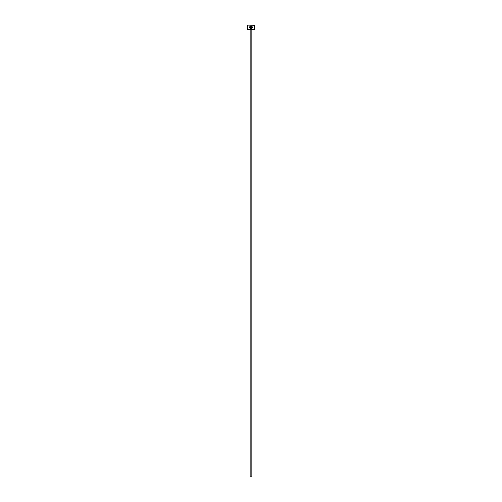 <?xml version="1.0" encoding="UTF-8"?>
<svg xmlns="http://www.w3.org/2000/svg" width="502" height="502" viewBox="0 0 502 502"><rect width="100%" height="100%" fill="white"/><g stroke="black" fill="none" stroke-linecap="round" stroke-linejoin="round"><path stroke-width="0.75" d="M251.031 28.432C249.977 28.187 249.682 27.579 250.128 26.6C249.682 27.579 249.977 28.187 251.031 28.432C252.343 27.93 252.487 27.196 251.452 26.242L251.169 27.861L251.169 25.884C252.864 26.913 252.82 27.855 251.031 28.714C249.701 28.401 249.331 27.629 249.927 26.399L250.128 26.6M251.565 28.608L252.45 27.353M250.605 27.434L250.605 26.242L250.128 26.198L250.887 25.884L250.887 27.434L250.46 27.861L250.316 27.434M254.388 29.392L247.612 29.392L254.388 29.392L254.388 25.326L247.837 25.1L254.388 25.326M251.847 476.9L250.153 476.9L250.153 29.957L251.847 29.957L251.847 476.9M249.814 29.618A0.339 0.339 0 0 1 250.153 29.957M252.186 29.618A0.339 0.339 0 0 0 251.847 29.957M247.612 29.392L247.612 25.326M250.887 25.884L250.128 26.198M250.034 27.434L250.46 27.861M252.023 26.75L252.142 27.51"/></g></svg>
